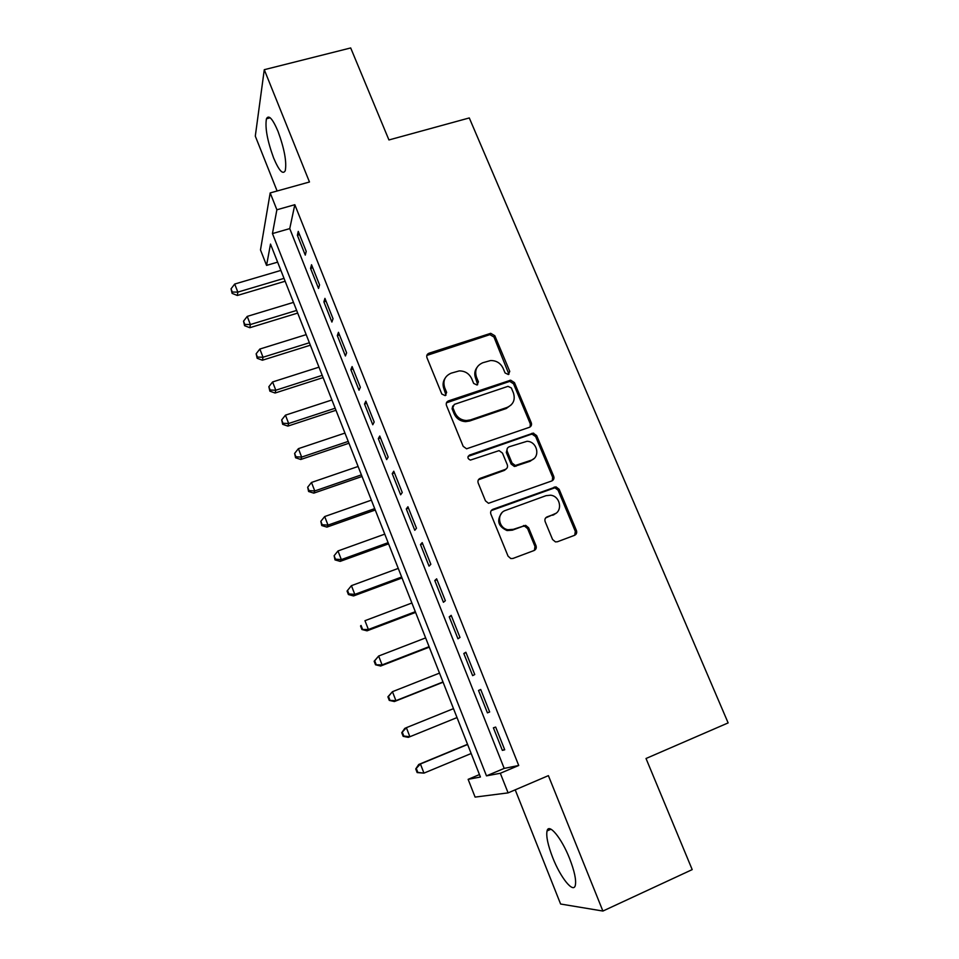 <?xml version="1.0" encoding="UTF-8"?>
<svg xmlns="http://www.w3.org/2000/svg" width="959" height="959" viewBox="0 0 959 959"><rect width="100%" height="100%" fill="white"/><g stroke="black" fill="none" stroke-linecap="round" stroke-linejoin="round"><path stroke-width="1.44" d="M508.402 374.537L509.756 371.385L494.82 335.734L490.732 333.324L429.021 353.212C427.019 354.087 426.335 355.597 426.971 357.731L441.811 394.029L445.204 395.635L446.63 392.423L444.7 387.712C442.65 380.855 444.82 376 451.198 373.159L459.229 370.905C465.019 370.905 469.179 373.519 471.72 378.745L473.662 383.42L477.031 385.015L478.421 381.838L476.479 377.163C474.417 370.354 476.527 365.547 482.809 362.742L490.552 360.548C496.342 360.476 500.538 363.065 503.127 368.316L505.069 372.955L508.402 374.537M508.941 374.274L493.957 337.029L489.869 334.643L426.827 355.441M445.983 395.204L443.945 388.898L444.7 387.712M477.678 384.667L475.652 378.373L476.479 377.163M569.574 858.473C561.471 837.818 548.74 822.63 547.05 830.938C546.007 836.272 547.901 845.155 552.708 857.61C560.464 877.569 573.446 893.86 575.328 885.325C576.371 880.014 574.453 871.06 569.574 858.473M278.026 131.371C272.56 118.616 268.7 114.421 266.446 118.772C264.924 127.655 267.309 140.709 273.603 157.935C279.021 170.75 282.917 174.994 285.267 170.666C286.813 161.963 284.403 148.873 278.026 131.371M552.564 539.485L555.441 541.895L557.443 541.751L574.525 535.326C576.479 534.355 577.114 532.76 576.431 530.543L559.145 489.282L555.968 486.848L492.902 509.313C490.888 510.296 490.217 511.89 490.876 514.12L508.066 556.16L510.799 558.558L512.993 558.438L534.043 550.538C536.033 549.543 536.692 547.925 536.009 545.695L528.613 527.774L525.664 525.352L513.317 529.344L507.958 529.728C498.236 528.217 496.39 513.209 505.537 510.404L545.983 495.683L550.562 495.204C560.476 496.079 563.101 511.495 553.799 514.408L547.098 516.877C545.132 517.848 544.484 519.442 545.168 521.66L552.564 539.485M500.322 773.266L508.102 792.877L475.101 797.097L468.136 779.343L480.423 777.018L270.51 244.077L266.554 265.391L260.488 249.915L270.186 192.927L276.875 209.781L272.452 233.576L486.489 775.867L500.322 773.266L518.723 765.486L294.821 204.711L276.875 209.781M270.186 192.927L309.469 181.994L264.276 69.695L350.694 47.95L388.934 139.954L469.287 117.945L728.133 722.906L646.018 758.497L692.194 869.609L602.899 911.05L548.392 775.639L508.102 792.877M529.344 427.33C531.286 426.407 531.933 424.885 531.262 422.739L514.456 382.617L510.668 380.184L448.524 400.874C446.522 401.773 445.839 403.307 446.474 405.465L463.173 446.331L466.565 448.8L529.344 427.33M536.644 435.578L553.691 476.263C554.362 478.445 553.727 480.003 551.773 480.95L488.503 503.295L485.458 500.85L478.193 483.06C477.534 480.855 478.205 479.272 480.207 478.313L505.297 469.419C507.287 468.471 507.946 466.901 507.275 464.719L502.468 453.092L499.088 450.622L470.413 460.092C467.489 458.726 467.189 457.047 469.514 455.069L533.168 433.132L536.644 435.578L535.649 436.633L552.648 477.222L553.691 476.263M515.211 789.832L560.607 904.013L602.899 911.05M264.276 69.695L255.298 136.13L277.115 190.997M306.209 251.366L298.261 231.395L297.374 235.279L305.274 255.118L306.209 251.366M319.563 284.883L311.531 264.732L310.572 268.412L318.532 288.443L319.563 284.883M333.025 318.7L324.933 298.369L323.878 301.857L331.91 322.056L333.025 318.7M346.619 352.828L338.455 332.317L337.304 335.59L345.408 355.981L346.619 352.828M360.344 387.268L352.097 366.566L350.85 369.635L359.038 390.205L360.344 387.268M374.178 422.02L365.858 401.138L364.516 403.991L372.775 424.753L374.178 422.02M388.155 457.107L379.752 436.021L378.314 438.659L386.657 459.601L388.155 457.107M531.49 423.482L530.315 423.89M402.253 492.506L393.777 471.217L392.231 473.638L400.646 494.784L402.253 492.506M416.482 528.229L407.923 506.76L406.292 508.941L414.779 530.291L416.482 528.229M430.843 564.3L422.212 542.614L420.474 544.58L429.045 566.122L430.843 564.3M445.348 600.706L436.633 578.816L434.787 580.543L443.43 602.288L445.348 600.706M459.984 637.447L451.186 615.354L449.232 616.853L457.958 638.79L459.984 637.447M474.753 674.537L465.87 652.24L463.808 653.499L472.631 675.639L474.753 674.537M489.665 711.986L480.699 689.473L478.529 690.48L487.424 712.849L489.665 711.986M576.731 532.245L575.616 532.665M533.707 433.192L531.154 434.091M294.821 204.711L289.75 228.614L504.194 768.399L518.723 765.486M493.394 727.821L502.372 750.394L504.722 749.794L495.671 727.066L493.394 727.821M479.452 774.572L468.136 779.343M277.63 262.143L266.554 265.391M289.75 228.614L272.452 233.576M504.194 768.399L486.489 775.867M297.374 235.279L299.556 234.643M310.572 268.412L312.742 267.765M323.878 301.857L326.06 301.186M337.304 335.59L339.486 334.907M350.85 369.635L353.032 368.927M364.516 403.991L366.71 403.259M378.314 438.659L380.507 437.915M392.231 473.638L394.437 472.871M406.292 508.941L408.486 508.162M420.474 544.58L422.679 543.777M434.787 580.543L436.992 579.727M449.232 616.853L451.437 616.002M463.808 653.499L466.026 652.623M487.424 712.849L489.653 711.938M478.529 690.48L480.747 689.593M502.372 750.394L504.602 749.47M476.971 367.465C474.585 370.737 474.142 374.37 475.652 378.373M445.06 378.29C442.878 381.526 442.507 385.062 443.945 388.898M530.159 426.911L530.291 423.83L513.533 383.804L509.756 381.382L446.438 402.84M511.327 387.927L507.982 386.345L454.278 404.41L452.852 407.635L454.902 412.634C457.191 417.489 461.003 420.126 466.338 420.533L470.425 419.922L507.167 407.395C513.425 404.494 515.498 399.651 513.389 392.842L511.327 387.927M452.768 405.957L452.085 408.774L452.852 407.635M511.483 404.614L506.256 408.522L469.61 421.025L465.535 421.648C460.2 421.241 456.4 418.603 454.122 413.761L452.085 408.774M552.324 480.699L552.648 477.222M506.136 468.987L504.386 470.389L478.397 479.8M535.649 436.633L532.197 434.199L530.878 434.391L468.088 456.4M531.034 460.284C540.756 457.347 537.352 441.38 527.03 441.296L509.205 446.762C507.227 447.697 506.568 449.244 507.239 451.413L512.046 463.029L515.331 465.487L531.034 460.284L530.051 461.279L533.899 458.618M507.395 448.261L506.316 452.432L507.239 451.413M530.051 461.279L514.384 466.482L511.111 464.024L506.316 452.432M555.848 513.341L545.635 517.932M501.881 512.849C496.354 520.485 498.069 526.395 507.023 530.555L512.37 530.171L513.317 529.344M534.391 550.382L534.99 546.474L527.618 528.613L524.693 526.191L522.751 526.347L512.37 530.171M574.729 535.242L575.316 531.37L558.09 490.205L554.925 487.783L491.224 510.596M280.879 270.414L234.703 284.044L237.832 292.111L237.352 295.48L285.147 281.239M232.282 292.039L231.047 288.815L232.114 293.382L232.282 292.039L237.832 292.111L284.02 278.374M231.047 288.815L234.703 284.044M237.352 295.48L232.114 293.382M293.478 302.385L247.23 316.398L250.371 324.538L249.82 327.714L297.686 313.078M244.797 324.418L243.538 321.169L244.581 325.688L244.797 324.418L250.371 324.538L296.643 310.428M243.538 321.169L247.23 316.398M249.82 327.714L244.581 325.688M306.173 334.643L259.853 349.04L263.03 357.239L262.394 360.224L310.344 345.204M257.408 357.072L256.149 353.799L257.168 358.27L257.408 357.072L263.03 357.239L309.373 342.747M256.149 353.799L259.853 349.04M262.394 360.224L257.168 358.27M318.987 367.165L272.596 381.958L275.796 390.229L275.077 393.022L323.099 377.594M270.138 390.025L268.856 386.717L269.863 391.152L270.138 390.025L275.796 390.229L322.212 375.341M268.856 386.717L272.596 381.958M275.077 393.022L269.863 391.152M331.91 399.975L285.446 415.163L288.671 423.506L287.868 426.108L335.974 410.272M282.977 423.267L281.682 419.922L282.665 424.31L282.977 423.267L288.671 423.506L335.159 408.234M281.682 419.922L285.446 415.163M287.868 426.108L282.665 424.31M344.952 433.084L298.405 448.656L301.665 457.083L300.778 459.481L348.956 443.238M295.923 456.796L294.617 453.427L295.576 457.755L295.923 456.796L301.665 457.083L348.225 441.404M294.617 453.427L298.405 448.656M300.778 459.481L295.576 457.755M358.103 466.47L311.483 482.461L314.768 490.948L313.797 493.142L362.046 476.479M308.99 490.624L307.671 487.22L308.606 491.499L308.99 490.624L314.768 490.948L361.411 474.861M307.671 487.22L311.483 482.461M313.797 493.142L308.606 491.499M371.373 500.154L324.681 516.553L328.002 525.124L326.935 527.114L375.257 510.02M322.164 524.741L320.845 521.324L321.756 525.544L322.164 524.741L328.002 525.124L374.705 508.618M320.845 521.324L324.681 516.553M326.935 527.114L321.756 525.544M384.751 534.139L337.988 550.957L341.344 559.6L340.181 561.375L388.587 543.849M552.792 477.63L553.966 477.33M335.47 559.181L334.128 555.717L335.015 559.888L335.47 559.181L341.344 559.6L388.119 542.674M334.128 555.717L337.988 550.957M340.181 561.375L335.015 559.888M398.261 568.411L351.426 585.661L354.806 594.388L353.547 595.947L402.025 577.977M553.103 514.983L554.05 514.671M348.884 593.921L347.542 590.432L347.062 591.068L348.405 594.544L348.884 593.921L354.806 594.388L401.653 577.03M347.542 590.432L351.426 585.661M353.547 595.947L348.405 594.544M575.987 534.259L575.256 534.487M411.879 603.007L364.971 620.689L368.388 629.488L367.045 630.83L415.583 612.417M362.43 628.972L361.063 625.46L360.548 625.999L361.903 629.512L368.388 629.488L415.307 611.698M367.045 630.83L361.903 629.512M425.628 637.903L378.649 656.028L382.09 664.911L380.651 666.025L429.272 647.157M376.084 664.347L374.717 660.799L374.154 661.254L375.532 664.791L382.09 664.911L429.081 646.678M374.154 661.254L378.649 656.028L374.717 660.799M380.651 666.025L375.532 664.791M439.498 673.11L392.447 691.691L395.923 700.657L394.389 701.544L443.082 682.209M389.869 700.034L388.491 696.45L387.892 696.821L389.27 700.394L395.923 700.657L442.986 681.969M387.892 696.821L392.447 691.691L388.491 696.45M394.389 701.544L389.27 700.394M453.487 708.641L406.376 727.677L409.877 736.728L457.011 717.584M401.749 732.712L404.77 728.396L406.376 727.677L401.749 732.712L403.152 736.32L403.787 736.056L402.384 732.436M403.787 736.056L409.877 736.728L408.246 737.375L403.152 736.32M467.536 744.316L418.723 764.479L420.426 763.987L423.962 773.122L471.157 753.51M467.608 744.496L420.426 763.987L415.738 768.938L417.141 772.582L417.824 772.403L416.41 768.758M417.824 772.403L423.962 773.122L417.141 772.582M415.738 768.938L418.723 764.479M508.845 372.607L509.756 371.385M445.875 393.61L446.63 392.423M477.582 383.037L478.421 381.838M428.313 354.482L429.021 353.212M489.222 334.787L490.073 333.468M493.957 337.029L494.82 335.734M447.757 402.025L448.524 400.874M508.785 381.55L509.697 380.363M513.533 383.804L514.456 382.617M530.291 423.83L531.262 422.739M454.122 413.761L454.902 412.634M469.61 421.025L470.425 419.922M506.256 408.522L507.167 407.395M479.356 479.284L480.207 478.313M504.386 470.389L505.297 469.419M468.687 456.088L469.514 455.069M530.878 434.391L531.849 433.324M511.111 464.024L512.046 463.029M515.942 466.29L516.889 465.307M546.067 517.74L547.098 516.877M552.744 515.271L553.799 514.408M522.751 526.347L523.722 525.508M527.618 528.613L528.613 527.774M534.99 546.474L536.009 545.695M492.003 510.2L492.902 509.313M553.283 487.963L554.326 487.028M558.09 490.205L559.145 489.282M575.316 531.37L576.431 530.543M547.05 830.938L550.981 829.211M266.446 118.772L270.198 117.789M489.869 334.643L490.732 333.324M509.756 381.382L510.668 380.184M465.535 421.648L466.338 420.533M514.384 466.482L515.331 465.487M532.197 434.199L533.168 433.132M507.023 530.555L507.958 529.728M524.693 526.191L525.664 525.352M554.925 487.783L555.968 486.848"/></g></svg>
